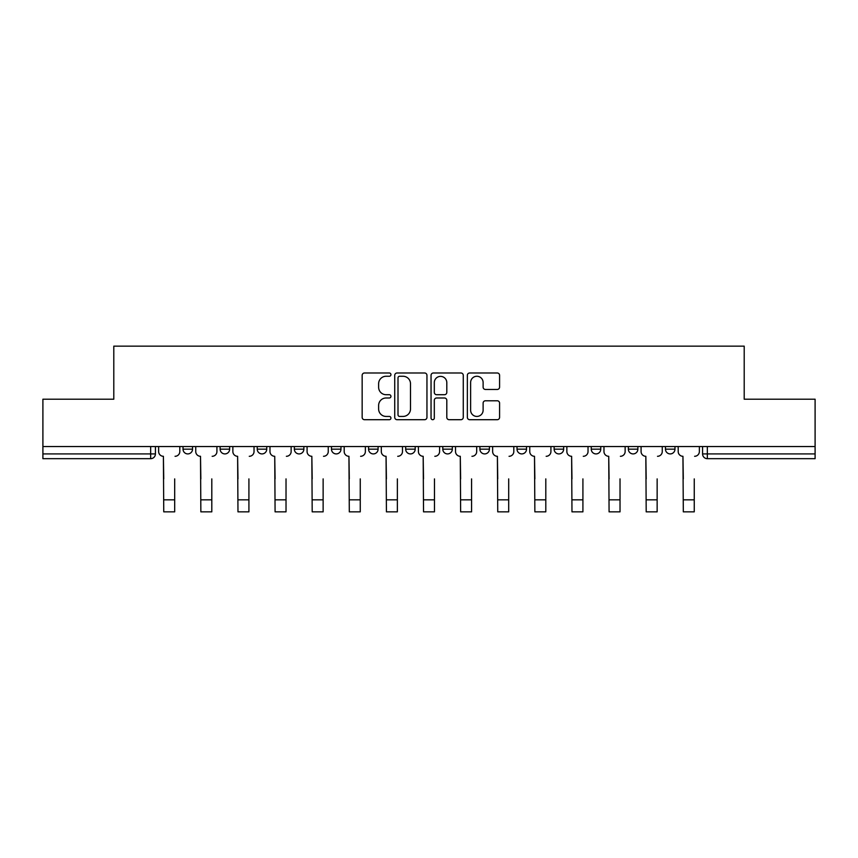 <?xml version="1.0" encoding="UTF-8"?>
<svg xmlns="http://www.w3.org/2000/svg" width="858" height="858" viewBox="0 0 858 858"><rect width="100%" height="100%" fill="white"/><g stroke="black" fill="none" stroke-linecap="round" stroke-linejoin="round"><path stroke-width="1.29" d="M390.937 374.635A1.63 1.63 0 0 0 389.307 372.994L364.489 372.994A2.338 2.338 0 0 0 362.162 375.332L362.162 417.363A2.338 2.338 0 0 0 364.489 419.701L389.307 419.701A1.63 1.63 0 0 0 390.937 418.06A1.63 1.63 0 0 0 389.307 416.43L386.089 416.43A7.475 7.475 0 0 1 378.625 408.955L378.625 405.459A7.475 7.475 0 0 1 386.089 397.983L389.307 397.983A1.63 1.63 0 0 0 390.937 396.353A1.63 1.63 0 0 0 389.307 394.712L386.089 394.712A7.475 7.475 0 0 1 378.625 387.248L378.625 383.74A7.475 7.475 0 0 1 386.089 376.265L389.307 376.265A1.63 1.63 0 0 0 390.937 374.635M591.248 446.546L591.248 449.163L600.761 449.163A4.762 4.762 0 0 1 595.999 453.914A4.762 4.762 0 0 1 591.248 449.163L591.248 446.546M479.912 446.546L479.912 449.163L489.425 449.163A4.762 4.762 0 0 1 484.663 453.914A4.762 4.762 0 0 1 479.912 449.163L479.912 446.546M405.684 446.546L405.684 449.163L415.197 449.163A4.762 4.762 0 0 1 410.446 453.914A4.762 4.762 0 0 1 405.684 449.163L405.684 446.546M368.575 446.546L368.575 449.163L378.088 449.163A4.762 4.762 0 0 1 373.337 453.914A4.762 4.762 0 0 1 368.575 449.163L368.575 446.546M294.348 446.546L294.348 449.163L303.871 449.163A4.762 4.762 0 0 1 299.11 453.914A4.762 4.762 0 0 1 294.348 449.163L294.348 446.546M497.243 389.457A2.338 2.338 0 0 0 499.581 387.13L499.581 375.332A2.338 2.338 0 0 0 497.243 372.994L469.691 372.994A2.338 2.338 0 0 0 467.353 375.332L467.353 417.363A2.338 2.338 0 0 0 469.691 419.701L497.243 419.701A2.338 2.338 0 0 0 499.581 417.363L499.581 403.121A2.338 2.338 0 0 0 497.243 400.783L485.446 400.783A2.338 2.338 0 0 0 483.118 403.121L483.118 410.188A6.242 6.242 0 0 1 476.866 416.43A6.242 6.242 0 0 1 470.624 410.188L470.624 382.518A6.242 6.242 0 0 1 476.866 376.265A6.242 6.242 0 0 1 483.118 382.518L483.118 387.13A2.338 2.338 0 0 0 485.446 389.457L497.243 389.457M42.9 446.546L42.9 399.206L113.792 399.206L113.792 346.149L744.208 346.149L744.208 399.206L815.1 399.206L815.1 446.546L42.9 446.546L42.9 453.914L155.427 453.914L155.427 446.546L155.427 453.914A4.762 4.762 0 0 1 150.665 458.676L42.9 458.676L42.9 453.914M426.952 375.332A2.338 2.338 0 0 0 424.624 372.994L397.072 372.994A2.338 2.338 0 0 0 394.734 375.332L394.734 417.363A2.338 2.338 0 0 0 397.072 419.701L424.624 419.701A2.338 2.338 0 0 0 426.952 417.363L426.952 375.332M433.376 372.994L460.928 372.994A2.338 2.338 0 0 1 463.266 375.332L463.266 417.363A2.338 2.338 0 0 1 460.928 419.701L449.142 419.701A2.338 2.338 0 0 1 446.804 417.363L446.804 400.321A2.338 2.338 0 0 0 444.465 397.983L436.647 397.983A2.338 2.338 0 0 0 434.309 400.321L434.309 418.06A1.63 1.63 0 0 1 432.679 419.701A1.63 1.63 0 0 1 431.048 418.06L431.048 375.332A2.338 2.338 0 0 1 433.376 372.994M702.573 446.546L702.573 453.914L815.1 453.914L815.1 458.676L707.335 458.676A4.762 4.762 0 0 1 702.573 453.914M815.1 446.546L815.1 453.914M674.978 446.546L674.978 449.163A4.762 4.762 0 0 1 670.227 453.914A4.762 4.762 0 0 1 665.465 449.163A4.762 4.762 0 0 0 670.227 453.914M665.465 446.546L665.465 449.163L674.978 449.163M637.869 446.546L637.869 449.163A4.762 4.762 0 0 1 633.107 453.914A4.762 4.762 0 0 1 628.356 449.163A4.762 4.762 0 0 0 633.107 453.914M628.356 446.546L628.356 449.163L637.869 449.163M600.761 446.546L600.761 449.163A4.762 4.762 0 0 1 595.999 453.914M563.652 446.546L563.652 449.163A4.762 4.762 0 0 1 558.89 453.914A4.762 4.762 0 0 1 554.129 449.163L563.652 449.163M554.129 446.546L554.129 449.163M526.533 446.546L526.533 449.163A4.762 4.762 0 0 1 521.782 453.914A4.762 4.762 0 0 1 517.02 449.163L526.533 449.163L526.533 446.546M517.02 446.546L517.02 449.163M489.425 446.546L489.425 449.163M452.316 446.546L452.316 449.163A4.762 4.762 0 0 1 447.554 453.914A4.762 4.762 0 0 1 442.803 449.163L452.316 449.163L452.316 446.546M442.803 446.546L442.803 449.163M415.197 446.546L415.197 449.163L415.197 446.546M378.088 449.163L378.088 446.546L378.088 449.163A4.762 4.762 0 0 1 373.337 453.914M340.98 446.546L340.98 449.163A4.762 4.762 0 0 1 336.218 453.914A4.762 4.762 0 0 1 331.467 449.163A4.762 4.762 0 0 0 336.218 453.914A4.762 4.762 0 0 0 340.98 449.163L340.98 446.546M331.467 446.546L331.467 449.163L340.98 449.163M303.871 446.546L303.871 449.163M266.752 446.546L266.752 449.163A4.762 4.762 0 0 1 262.001 453.914A4.762 4.762 0 0 1 257.239 449.163A4.762 4.762 0 0 0 262.001 453.914A4.762 4.762 0 0 0 266.752 449.163L257.239 449.163L257.239 446.546M220.131 446.546L220.131 449.163L229.644 449.163L229.644 446.546L229.644 449.163A4.762 4.762 0 0 1 224.893 453.914A4.762 4.762 0 0 1 220.131 449.163A4.762 4.762 0 0 0 224.893 453.914M183.022 446.546L183.022 449.163L192.535 449.163L192.535 446.546L192.535 449.163A4.762 4.762 0 0 1 187.773 453.914A4.762 4.762 0 0 1 183.022 449.163A4.762 4.762 0 0 0 187.773 453.914M150.665 446.546L150.665 458.676A4.762 4.762 0 0 0 155.427 453.914M399.635 376.265A1.63 1.63 0 0 0 398.005 377.906L398.005 414.8A1.63 1.63 0 0 0 399.635 416.43L403.024 416.43A7.475 7.475 0 0 0 410.499 408.955L410.499 383.74A7.475 7.475 0 0 0 403.024 376.265L399.635 376.265M446.804 382.636A6.242 6.242 0 0 0 440.562 376.383A6.242 6.242 0 0 0 434.309 382.636L434.309 392.385A2.338 2.338 0 0 0 436.647 394.712L444.465 394.712A2.338 2.338 0 0 0 446.804 392.385L446.804 382.636M158.633 451.544L158.633 446.546L158.633 451.544A4.762 4.762 0 0 0 163.395 456.295L163.749 478.893M163.395 456.295L163.749 511.851L174.689 511.851L174.689 478.893M179.805 451.544L179.805 446.546L179.805 451.544A4.762 4.762 0 0 1 175.053 456.295M174.689 511.851L163.749 511.851M195.742 451.544L195.742 446.546L195.742 451.544A4.762 4.762 0 0 0 200.504 456.295L200.858 478.893M200.504 456.295L200.858 511.851L211.808 511.851L211.808 478.893M216.924 451.544L216.924 446.546L216.924 451.544A4.762 4.762 0 0 1 212.162 456.295M232.861 451.544L232.861 446.546L232.861 451.544A4.762 4.762 0 0 0 237.612 456.295L237.977 478.893M237.612 456.295L237.977 511.851L248.917 511.851L248.917 478.893M254.032 451.544L254.032 446.546L254.032 451.544A4.762 4.762 0 0 1 249.27 456.295M211.808 511.851L200.858 511.851M248.917 511.851L237.977 511.851M269.97 451.544L269.97 446.546L269.97 451.544A4.762 4.762 0 0 0 274.732 456.295L275.086 478.893M274.732 456.295L275.086 511.851L286.025 511.851L286.025 478.893M291.141 451.544L291.141 446.546L291.141 451.544A4.762 4.762 0 0 1 286.379 456.295M307.078 451.544L307.078 446.546L307.078 451.544A4.762 4.762 0 0 0 311.84 456.295L312.194 478.893M311.84 456.295L312.194 511.851L323.134 511.851L323.134 478.893M328.249 451.544L328.249 446.546L328.249 451.544A4.762 4.762 0 0 1 323.498 456.295M344.187 451.544L344.187 446.546L344.187 451.544A4.762 4.762 0 0 0 348.949 456.295L349.303 478.893M348.949 456.295L349.303 511.851L360.253 511.851L360.253 478.893M365.369 451.544L365.369 446.546L365.369 451.544A4.762 4.762 0 0 1 360.607 456.295M286.025 511.851L275.086 511.851M323.134 511.851L312.194 511.851M360.253 511.851L349.303 511.851M381.306 451.544L381.306 446.546L381.306 451.544A4.762 4.762 0 0 0 386.057 456.295L386.422 478.893M386.057 456.295L386.422 511.851L397.361 511.851L397.361 478.893M402.477 451.544L402.477 446.546L402.477 451.544A4.762 4.762 0 0 1 397.715 456.295M397.361 511.851L386.422 511.851M418.414 451.544L418.414 446.546L418.414 451.544A4.762 4.762 0 0 0 423.176 456.295L423.53 478.893M423.176 456.295L423.53 511.851L434.47 511.851L434.47 478.893M439.586 451.544L439.586 446.546L439.586 451.544A4.762 4.762 0 0 1 434.824 456.295M434.47 511.851L423.53 511.851M455.523 451.544L455.523 446.546L455.523 451.544A4.762 4.762 0 0 0 460.285 456.295L460.639 478.893M460.285 456.295L460.639 511.851L471.578 511.851L471.578 478.893M476.694 451.544L476.694 446.546L476.694 451.544A4.762 4.762 0 0 1 471.943 456.295M471.578 511.851L460.639 511.851M492.631 451.544L492.631 446.546L492.631 451.544A4.762 4.762 0 0 0 497.393 456.295L497.747 478.893M497.393 456.295L497.747 511.851L508.697 511.851L508.697 478.893M513.813 451.544L513.813 446.546L513.813 451.544A4.762 4.762 0 0 1 509.051 456.295M508.697 511.851L497.747 511.851M529.751 451.544L529.751 446.546L529.751 451.544A4.762 4.762 0 0 0 534.502 456.295L534.866 478.893M534.502 456.295L534.866 511.851L545.806 511.851L545.806 478.893M550.922 451.544L550.922 446.546L550.922 451.544A4.762 4.762 0 0 1 546.16 456.295M545.806 511.851L534.866 511.851M566.859 451.544L566.859 446.546L566.859 451.544A4.762 4.762 0 0 0 571.621 456.295L571.975 478.893M571.621 456.295L571.975 511.851L582.914 511.851L582.914 478.893M588.03 451.544L588.03 446.546L588.03 451.544A4.762 4.762 0 0 1 583.268 456.295M582.914 511.851L571.975 511.851M603.968 451.544L603.968 446.546L603.968 451.544A4.762 4.762 0 0 0 608.73 456.295L609.083 478.893M608.73 456.295L609.083 511.851L620.023 511.851L620.023 478.893M625.139 451.544L625.139 446.546L625.139 451.544A4.762 4.762 0 0 1 620.388 456.295M620.023 511.851L609.083 511.851M641.076 451.544L641.076 446.546L641.076 451.544A4.762 4.762 0 0 0 645.838 456.295L646.192 478.893M645.838 456.295L646.192 511.851L657.142 511.851L657.142 478.893M662.258 451.544L662.258 446.546L662.258 451.544A4.762 4.762 0 0 1 657.496 456.295M657.142 511.851L646.192 511.851M678.195 451.544L678.195 446.546L678.195 451.544A4.762 4.762 0 0 0 682.947 456.295L683.311 478.893M682.947 456.295L683.311 511.851L694.251 511.851L694.251 478.893M699.367 451.544L699.367 446.546L699.367 451.544A4.762 4.762 0 0 1 694.605 456.295M694.251 511.851L683.311 511.851M707.335 446.546L707.335 458.676M174.689 499.828L163.749 499.828M211.808 499.828L200.858 499.828M248.917 499.828L237.977 499.828M286.025 499.828L275.086 499.828M323.134 499.828L312.194 499.828M360.253 499.828L349.303 499.828M397.361 499.828L386.422 499.828M434.47 499.828L423.53 499.828M471.578 499.828L460.639 499.828M508.697 499.828L497.747 499.828M545.806 499.828L534.866 499.828M582.914 499.828L571.975 499.828M620.023 499.828L609.083 499.828M657.142 499.828L646.192 499.828M694.251 499.828L683.311 499.828"/></g></svg>
